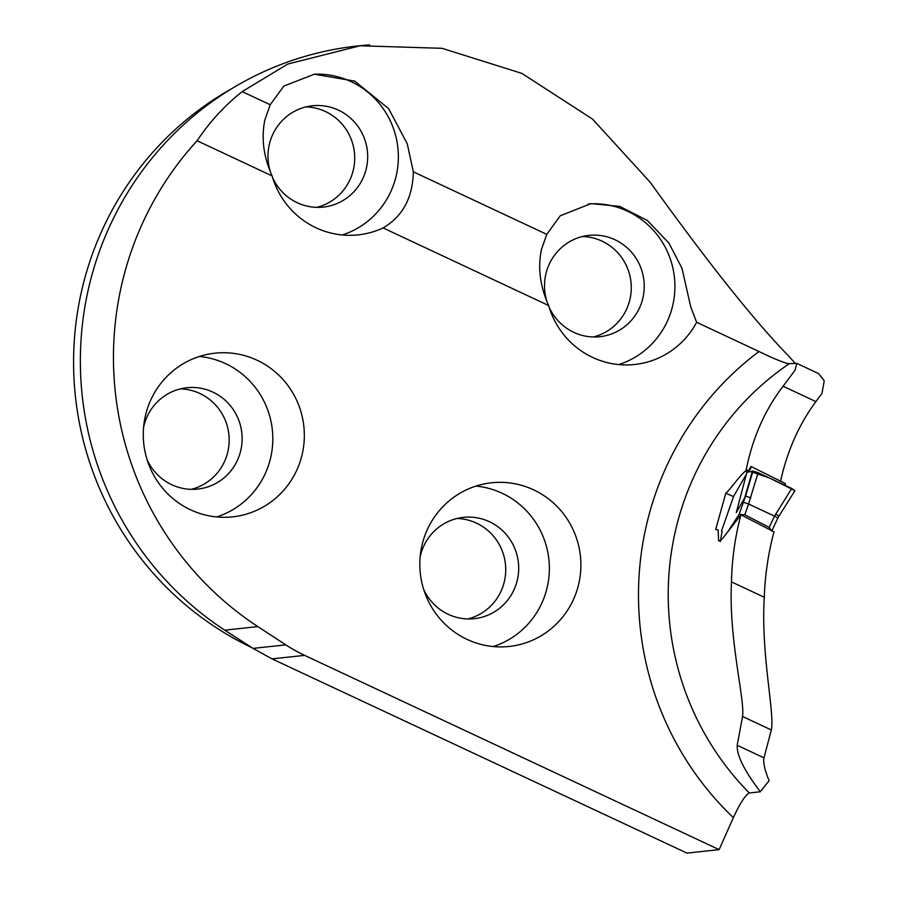 <?xml version="1.0" encoding="UTF-8"?>
<svg xmlns="http://www.w3.org/2000/svg" width="898" height="898" viewBox="0 0 898 898"><rect width="100%" height="100%" fill="white"/><g stroke="black" fill="none" stroke-linecap="round" stroke-linejoin="round"><path stroke-width="1.35" d="M780.575 481.306C787.187 451.077 798.962 424.507 815.9 401.608L821.962 393.459L824.241 380.875L818.606 373.602L796.762 363.353L789.308 363.679A278.29 272.206 83.9 0 0 749.302 792.956L760.381 791.767A159.923 28.59 -64.9 0 1 769.159 780.789C764.827 770.506 763.098 762.851 763.962 757.833L771.348 729.973C774.862 713.034 760.752 654.002 764.288 597.271L731.477 581.893C728.525 639.309 744.936 698.812 742.579 716.481L771.348 729.973M796.762 363.364L795.1 370.167L783.09 386.23C764.939 409.903 752.636 437.73 746.204 469.71L745.553 471.057C739.481 475.76 731.062 488.658 725.809 493.226L715.684 529.494L718.131 529.876L718.625 540.888L720.611 540.697L723.182 537.79L740.929 514.812L773.975 531.841A287.697 281.411 83.9 0 0 764.288 597.271M760.381 791.767C744.509 771.113 736.775 755.611 737.191 745.284L742.579 716.481M740.929 514.812A278.29 272.206 83.9 0 0 731.477 581.893M795.044 363.095L788.567 355.967C754.129 320.608 707.994 262.687 650.163 182.215L592.534 119.097L521.839 73.378L442.119 48.324L360.042 45.764L287.798 64.05L242.179 91.607L270.231 104.752L283.824 86.107L314.367 74.197L354.721 81.112L388.677 108.68L407.254 143.815L413.338 171.821L546.781 234.367L560.24 215.789L590.884 203.633L619.676 206.383L647.357 220.481L668.909 243.055L681.997 268.334L690.753 306.97L696.646 322.292A82.313 80.517 -96.1 0 1 634.718 364.487A82.313 80.517 -96.1 0 1 548.644 305.522L383.076 227.924C402.663 216.452 412.754 197.751 413.338 171.821M789.308 363.679L786.367 363.241C779.329 360.906 770.203 357 758.99 351.511L696.646 322.292M257.097 360.244A82.313 80.517 -96.1 0 1 303.333 448.36A82.313 80.517 -96.1 0 1 232.616 516.855A82.313 80.517 -96.1 0 1 158.598 482.989A82.313 80.517 -96.1 0 1 150.471 400.643A82.313 80.517 -96.1 0 1 214.992 353.172A82.313 80.517 -96.1 0 1 257.097 360.244M533.648 489.859A82.313 80.517 83.9 0 0 491.543 482.787A82.313 80.517 83.9 0 0 427.021 530.258A82.313 80.517 83.9 0 0 435.148 612.604A82.313 80.517 83.9 0 0 509.166 646.459A82.313 80.517 83.9 0 0 579.884 577.975A82.313 80.517 83.9 0 0 533.648 489.859M270.231 104.752L264.899 119.861C261.105 137.978 263.507 156.667 272.094 175.907A82.313 80.517 83.9 0 0 358.167 234.872A82.313 80.517 83.9 0 0 383.076 227.924M272.094 175.907L197.089 140.75A318.274 311.314 -96.1 0 0 257.872 626.602L285.8 644.865A156.78 153.356 -96.1 0 0 304.647 655.372L272.06 658.885L253.012 648.39L224.781 630.172A318.274 311.314 -96.1 0 1 108.209 229.506A318.274 311.314 -96.1 0 1 357.673 45.955A318.274 311.314 -96.1 0 1 369.707 44.9M749.302 792.956C745.318 795.056 739.997 803.283 733.363 817.663L719.13 849.631L304.647 655.372M719.13 849.631L686.97 853.1L272.06 658.885M748.449 470.743L746.204 469.71M747.731 472.09L745.553 471.057M733.531 496.56L725.809 493.226M548.644 305.522C540.057 286.271 537.655 267.593 541.449 249.476L546.781 234.367M618.778 364.577A82.313 80.517 83.9 0 0 673.444 270.758A82.313 80.517 83.9 0 0 588.336 203.958M342.228 234.973A82.313 80.517 83.9 0 0 397.129 142.456A82.313 80.517 83.9 0 0 314.367 74.197M231.695 88.689A313.57 306.712 83.9 0 0 101.014 232.694A313.57 306.712 83.9 0 0 251.911 647.683M493.238 646.56A82.313 80.517 83.9 0 0 548.88 559.398A82.313 80.517 83.9 0 0 475.951 486.087M423.643 589.312A50.95 49.839 83.9 0 0 474.29 618.677A50.95 49.839 83.9 0 0 518.393 562.687A50.95 49.839 83.9 0 0 463.379 517.36A50.95 49.839 83.9 0 0 423.441 546.747A50.95 49.839 83.9 0 0 420.152 556.839M467.768 618.947A50.95 49.839 83.9 0 0 505.428 564.079A50.95 49.839 83.9 0 0 456.947 518.494M549.194 307.341A50.95 49.839 83.9 0 0 599.842 336.705A50.95 49.839 83.9 0 0 643.933 280.704A50.95 49.839 83.9 0 0 588.92 235.377A50.95 49.839 83.9 0 0 548.981 264.764A50.95 49.839 83.9 0 0 547.118 302.02M593.309 336.963A50.95 49.839 83.9 0 0 630.968 282.107A50.95 49.839 83.9 0 0 582.488 236.511M272.644 177.725A50.95 49.839 83.9 0 0 323.291 207.09A50.95 49.839 83.9 0 0 367.383 151.089A50.95 49.839 83.9 0 0 312.381 105.773A50.95 49.839 83.9 0 0 272.442 135.16A50.95 49.839 83.9 0 0 270.567 172.405M316.758 207.359A50.95 49.839 83.9 0 0 354.418 152.492A50.95 49.839 83.9 0 0 305.937 106.907M216.687 516.945A82.313 80.517 83.9 0 0 272.341 429.783A82.313 80.517 83.9 0 0 199.401 356.472M147.104 459.709A50.95 49.839 83.9 0 0 197.74 489.073A50.95 49.839 83.9 0 0 241.843 433.072A50.95 49.839 83.9 0 0 186.829 387.745A50.95 49.839 83.9 0 0 146.89 417.132A50.95 49.839 83.9 0 0 143.601 427.224M191.218 489.331A50.95 49.839 83.9 0 0 228.878 434.464A50.95 49.839 83.9 0 0 180.397 388.879M242.179 91.607C224.769 105.459 209.739 121.836 197.089 140.75M721.498 531.044L733.644 496.257L746.35 474.312M747.585 472.326L750.964 466.466L750.582 468.958L746.945 472.438M750.997 466.466L785.424 483.618L785.222 485.391M771.719 531.077L769.249 527.384L744.824 514.801L739.054 514.442L745.553 496.268L736.293 512.601L746.855 472.359L752.412 471.169L744.599 498.143M720.319 541.595L722.082 531.335M739.054 514.442L728.985 529.955M745.553 496.268L752.939 471.08L758.125 472.685L748.584 504.002L774.503 516.148L791.767 488.456L758.125 472.685M771.932 530.785L777.881 518.023L774.503 516.148M791.767 488.456L794.831 490.723M743.353 502.251L748.584 504.002L744.824 514.801M745.699 496.066L750.829 497.885M778.858 515.901L775.535 514.049M777.791 518.023L794.898 490.723M750.773 471.618L768.98 477.781L794.955 490.645M733.363 817.663A303.378 296.744 -96.1 0 1 758.99 351.511M815.9 401.608L783.09 386.23M253.012 648.39L285.8 644.865M224.781 630.172L257.872 626.602M737.191 745.284L763.962 757.833M769.249 527.384L774.491 516.148M360.031 45.697L357.673 45.955"/></g></svg>
